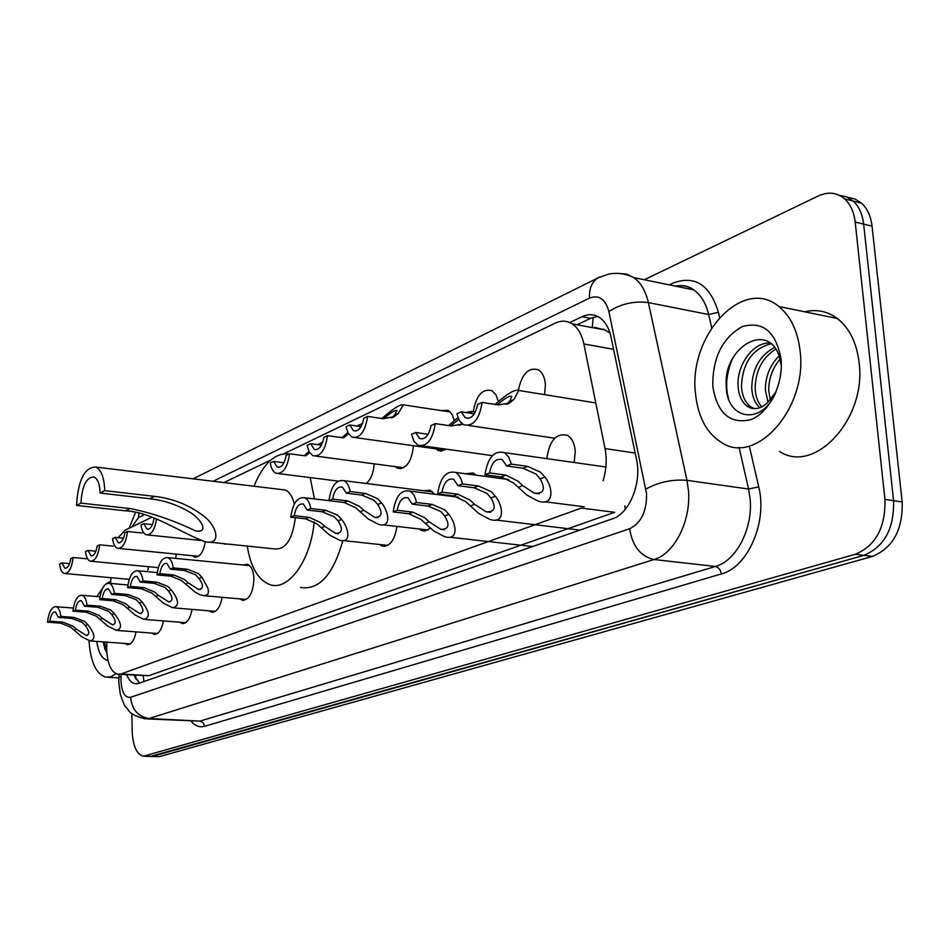 <?xml version="1.0" encoding="UTF-8"?>
<svg xmlns="http://www.w3.org/2000/svg" width="950" height="950" viewBox="0 0 950 950"><rect width="100%" height="100%" fill="white"/><g stroke="black" fill="none" stroke-linecap="round" stroke-linejoin="round"><path stroke-width="1.43" d="M441.097 410.578L448.044 410.329L449.267 411.101L452.378 414.889L454.361 420.506M473.254 411.706C476.164 395.414 482.374 388.407 491.874 390.652L495.936 394.772L498.382 401.541M518.403 390.022C521.977 373.718 528.639 366.985 538.401 369.835C542.438 372.447 544.778 377.34 545.407 384.536L544.611 394.654M546.808 458.624C549.433 440.574 556.296 432.796 567.399 435.302C571.912 438.009 574.536 443.258 575.261 451.048L574.192 462.496M499.902 478.337L499.949 476.769M513.724 453.946L518.938 454.682M465.429 473.753L473.278 472.969L476.259 475.19M423.783 490.734L430.267 490.271L434.589 494.214M243.105 564.989L247.416 564.276C251.287 565.915 253.46 570.665 253.935 578.55C253.211 592.729 249.304 599.949 242.203 600.21L239.934 598.88M106.875 642.141L106.661 648.779C107.291 663.337 110.889 671.816 117.479 674.203L121.113 673.93L581.281 508.072L614.65 512.311L148.746 675.688L121.113 673.93M609.639 331.942L608.736 332.405L605.411 330.054L594.427 327.334M119.308 674.322L148.746 675.688M110.936 577.707L110.58 583.431M152.083 517.168L125.258 530.088L118.192 537.688M603.048 480.807C606.373 469.87 607.038 459.135 605.019 448.578L583.87 343.959C581.839 334.471 577.956 327.774 572.232 323.879C566.948 320.554 561.272 320.304 555.216 323.131L283.979 453.684M270.798 460.026L223.927 482.588M176.344 554.123L175.56 558.386M205.319 541.797C203.324 552.401 199.749 557.472 194.584 557.021L192.518 555.726M227.157 544.006L223.511 543.626M374.169 463.838C373.576 472.696 370.951 479.251 366.308 483.491M413.476 445.716C411.659 461.771 406.327 469.264 397.468 468.184L395.176 466.616M446.001 449.136L440.646 451.072L435.492 448.792M148.58 566.711L147.559 571.686M163.424 620.908C161.524 630.111 158.353 634.576 153.924 634.303L151.822 633.08M192.078 609.401C190.119 619.115 186.746 623.806 181.984 623.473L179.835 622.214M222.098 597.312C220.091 607.572 216.517 612.512 211.387 612.121L209.166 610.826M396.922 526.431C394.701 540.431 389.726 546.962 381.983 546.024L379.513 544.504M430.326 528.271L424.769 531.003L421.705 530.551L419.211 528.984M136.064 631.881C134.223 640.621 131.231 644.872 127.086 644.646L125.056 643.459M126.706 674.797C128.796 679.939 131.504 682.896 134.841 683.679L138.415 683.406L612.512 518.795C629.292 513.772 641.927 483.039 636.524 459.61L611.064 337.238C609.033 327.964 605.174 321.397 599.509 317.514C594.094 314.082 588.288 313.809 582.065 316.683L569.798 322.549M139.531 683.026L133.962 675.26M644.326 279.751L818.33 195.949C828.234 191.437 837.045 192.446 844.752 198.977C850.523 204.369 854.002 212.064 855.19 222.074L884.937 499.451C885.637 527.393 875.746 545.68 855.273 554.289L143.296 756.224C136.61 754.181 132.917 745.964 132.192 731.571L131.86 713.533M847.649 197.351L855.036 199.001L861.543 203.158C867.35 208.525 870.853 216.184 872.041 226.136L902.179 501.933C902.904 529.708 893 547.865 872.48 556.403L159.493 756.592L150.088 756.497L863.906 555.358L152.724 756.319L145.932 756.034M902.179 501.933L893.582 500.686C894.294 528.556 884.403 546.773 863.906 555.358C884.403 546.773 894.294 528.556 893.582 500.686L863.645 224.117L893.582 500.686L884.937 499.451M839.278 195.273L846.664 196.911L853.171 201.067C858.966 206.447 862.457 214.13 863.645 224.117C862.457 214.13 858.966 206.447 853.171 201.067L846.664 196.911L839.278 195.273M577.054 324.781L590.698 318.321L597.586 316.409M159.493 756.592L151.335 756.556M115.995 673.704L110.817 676.768L105.664 677.136C95.998 673.883 90.452 661.722 89.003 640.668M108.003 660.44C102.232 659.454 98.479 653.113 96.746 641.416M103.871 645.216L103.36 641.891L104.868 649.016L106.839 652.662M96.924 596.517L104.571 585.188M105.961 583.941L110.711 581.234M104.441 641.962L106.732 651.094M76.522 505.436L80.94 503.12C82.068 485.652 86.474 476.947 94.157 477.007C97.814 479.014 99.809 484.369 100.13 493.074L104.737 490.651L154.482 496.375C172.615 498.406 188.86 504.842 203.181 515.672C217.182 525.766 222.134 545.811 204.915 541.702C179.063 531.952 152.333 512.192 125.459 510.815L76.522 505.436C78.185 479.75 84.681 466.961 96.009 467.079C101.341 470.048 104.263 477.909 104.737 490.651M80.94 503.12L130.007 508.547C151.489 512.763 173.304 520.196 195.427 530.86C210.52 533.461 199.975 517.406 188.789 511.622C176.854 504.616 163.839 500.317 149.744 498.726L100.13 493.074M210.318 542.26L274.728 548.922C285.724 549.694 292.588 539.279 295.331 517.679M314.201 521.906C310.745 560.69 288.135 591.577 269.812 584.594C258.174 580.046 250.669 567.209 247.273 546.084M342.819 540.645C333.165 574.833 319.046 590.437 300.449 587.433M294.31 504.07C292.517 496.553 289.477 491.863 285.214 490.01L281.188 489.523M253.982 486.234C263.411 463.267 275.203 452.485 289.346 453.898M310.163 477.577L314.438 498.916M800.126 351.274C807.536 408.785 755.428 466.129 721.276 442.379C706.444 432.891 697.846 416.563 695.483 393.395C688.322 335.956 742.722 275.951 778.798 306.47C790.697 316.148 797.81 331.087 800.126 351.274M804.686 311.79C816.561 308.988 827.45 311.22 837.354 318.511C849.443 328.082 856.698 342.772 859.109 362.579C866.828 418.974 814.304 474.893 779.582 451.44M770.996 343.769C752.637 348.709 742.793 362.651 741.463 385.593C741.879 395.402 744.931 402.479 750.643 406.814L754.407 408.642M770.058 343.045C752.97 341.917 737.2 364.848 738.019 384.988C738.423 394.808 741.475 401.886 747.175 406.22C753.386 410.269 760.071 409.213 767.22 403.049L776.079 391.744M775.758 349.089C762.506 357.544 755.642 370.512 755.167 388.004C755.44 395.936 757.661 402.23 761.805 406.909M774.547 347.415C759.976 355.288 752.376 368.624 751.759 387.41C752.103 396.423 754.811 403.204 759.893 407.74M780.128 358.957C772.492 368.089 768.693 378.563 768.74 390.391L770.307 400.093M779.143 355.87C770.046 365.073 765.451 376.39 765.367 389.797L767.992 402.384M775.307 393.561C761.116 426.111 725.871 419.698 726.227 385.047C723.377 348.793 766.816 320.566 779.083 355.716L781.316 365.845M712.821 386.412C712.381 358.174 722.107 338.271 742.009 326.705C762.874 320.708 775.877 331.467 781.031 358.969C783.643 384.311 769.025 413.084 750.595 419.71C729.814 424.341 717.214 413.238 712.821 386.412M781.102 360.976L779.807 353.353L781.316 364.183M775.829 392.35L767.22 403.049M732.319 359.159C726.406 373.255 725.123 386.377 728.484 398.537M85.381 625.575L82.092 622.262L71.737 618.45L58.508 617.417L55.432 611.907C52.713 611.836 50.837 614.923 49.828 621.169L47.5 622.167L60.646 623.176L70.573 627.083L81.724 636.761L90.119 640.929C95.808 639.326 95.036 633.864 87.78 624.578L85.381 625.575C89.585 631.418 89.834 634.695 86.117 635.384L76.511 629.244L74.159 630.218M49.828 621.169L62.985 622.179L72.853 626.121L76.511 629.244M47.5 622.167C48.794 611.883 51.644 606.717 56.074 606.67C58.579 607.561 60.182 610.803 60.871 616.396L74.124 617.441L84.419 621.288L87.78 624.578M60.871 616.396L58.508 617.417M111.827 614.614L108.478 611.23L97.945 607.299L84.502 606.195L81.32 600.614C78.446 600.507 76.475 603.666 75.406 610.126L72.984 611.171L86.331 612.239L96.425 616.265L107.742 626.109L116.339 630.384C122.431 628.805 121.766 623.2 114.344 613.581L111.827 614.614C116.138 620.682 116.304 624.043 112.326 624.708L102.541 618.462L100.071 619.483M75.406 610.126L88.778 611.194L98.812 615.268L102.541 618.462M72.984 611.171C74.326 600.554 77.342 595.246 82.009 595.258C84.597 596.208 86.26 599.497 86.984 605.126L100.451 606.231L110.924 610.197L114.344 613.581M86.984 605.126L84.502 606.195M139.519 603.143L136.123 599.664L125.4 595.614L111.744 594.439L108.454 588.786C105.414 588.62 103.336 591.874 102.208 598.548L99.667 599.652L113.228 600.792L123.488 604.948L134.983 614.959L143.782 619.352C150.326 617.797 149.779 612.038 142.167 602.051L139.519 603.143C143.937 609.437 144.008 612.893 139.757 613.522L129.794 607.169L127.205 608.249M102.208 598.548L115.805 599.699L125.994 603.891L129.794 607.169M99.667 599.652C101.068 588.668 104.251 583.217 109.202 583.3C111.862 584.309 113.584 587.646 114.344 593.322L128.024 594.498L138.688 598.583L142.167 602.051M114.344 593.322L111.744 594.439M168.578 591.114L165.122 587.528L154.209 583.359L140.327 582.101L136.919 576.377C133.701 576.151 131.504 579.5 130.328 586.423L127.644 587.575L141.431 588.786L151.857 593.073L163.531 603.262L172.532 607.763C179.562 606.266 179.17 600.329 171.344 589.962L168.578 591.114C173.102 597.645 173.078 601.207 168.506 601.801L158.365 595.341L155.658 596.457M130.328 586.423L144.127 587.646L154.494 591.981L158.365 595.341M127.644 587.575C129.129 576.199 132.489 570.606 137.738 570.772C140.481 571.841 142.251 575.225 143.058 580.925L156.964 582.184L167.806 586.399L171.344 589.962M143.058 580.925L140.327 582.101M199.084 578.467L195.558 574.786L184.454 570.487L170.347 569.145L166.832 563.35C163.412 563.065 161.072 566.509 159.838 573.681L157.023 574.893L171.036 576.187L181.64 580.616L194.797 591.898L200.177 594.807L204.393 595.816L207.848 594.273L208.489 591.624L207.896 588.145L201.994 577.268L199.084 578.467C203.716 585.283 203.573 588.952 198.669 589.487L188.361 582.908L185.511 584.096M159.838 573.681L173.862 574.987L184.395 579.464L188.361 582.908M157.023 574.893C158.579 563.101 162.141 557.341 167.711 557.614C170.537 558.754 172.366 562.174 173.221 567.91L187.352 569.252L198.384 573.61L201.994 577.268M173.221 567.91L170.347 569.145M338.046 520.909L334.258 516.764L322.299 511.812L307.23 510.067L303.323 504.034C298.858 503.31 295.83 507.181 294.251 515.66L290.783 517.156L305.746 518.854L317.086 523.949L329.555 535.028L339.53 540.182C352.07 543.887 348.519 527.725 341.632 519.424L338.046 520.909C343.188 529.091 342.404 533.247 335.694 533.378L324.817 526.383L321.314 527.844M294.251 515.66L309.237 517.37L320.494 522.524L324.817 526.383M290.783 517.156C292.743 503.274 297.35 496.803 304.606 497.741C307.717 499.201 309.783 502.799 310.781 508.535L325.874 510.293L337.749 515.304L341.632 519.424M310.781 508.535L307.23 510.067M377.744 504.462L373.896 500.175L361.701 495.045L346.382 493.169L342.392 487.089C337.594 486.198 334.353 490.2 332.654 499.094L328.985 500.674L344.197 502.491L355.739 507.775L368.315 519.033L378.456 524.329C391.899 528.556 388.752 511.599 381.544 502.883L377.744 504.462C383.028 513.083 382.019 517.37 374.716 517.334L363.755 510.257L360.05 511.789M332.654 499.094L347.878 500.923L359.326 506.279L363.755 510.257M304.606 497.741L328.985 500.65C331.087 486.139 336.039 479.465 343.829 480.652C346.988 482.22 349.101 485.854 350.146 491.542L365.489 493.43L377.589 498.643L381.544 502.883M350.146 491.542L346.382 493.169M444.659 515.933L440.693 511.456L428.094 506.089L412.324 504.177L408.001 497.812C402.669 496.696 399.071 500.852 397.219 510.281L393.193 511.919L408.844 513.772L420.743 519.282L433.817 531.003L444.469 536.596C459.076 541.346 456.416 523.521 448.839 514.318L444.659 515.933C450.11 525.065 448.804 529.518 440.753 529.304L429.293 521.906L425.22 523.486M397.219 510.281L412.906 512.157L424.686 517.726L429.293 521.906M393.193 511.919C395.473 496.494 400.947 489.547 409.604 491.079C413.012 492.812 415.304 496.624 416.456 502.503L432.25 504.426L444.754 509.865L448.839 514.318M416.456 502.503L412.324 504.177M490.936 497.978L486.899 493.335L474.038 487.754L458.019 485.688L453.649 479.311C447.878 477.933 443.983 482.22 441.964 492.183L437.677 493.917L453.589 495.912L465.702 501.647L478.848 513.523L489.606 519.282C505.364 524.78 503.369 505.982 495.378 496.256L490.936 497.978C496.529 507.668 494.914 512.276 486.067 511.789L474.608 504.319L470.286 505.994M441.964 492.183L457.9 494.19L469.894 500.009L474.608 504.319M437.677 493.917C440.171 477.648 446.096 470.488 455.478 472.423C458.897 474.299 461.213 478.123 462.412 483.906L478.468 485.984L491.209 491.649L495.378 496.256M462.412 483.906L458.019 485.688M540.158 478.883L536.049 474.074L522.939 468.243L506.647 465.999L502.289 459.657C496.007 457.947 491.767 462.365 489.547 472.922L484.987 474.762L501.173 476.924L513.487 482.921L526.68 494.926L537.451 500.816C554.503 507.241 553.363 487.362 544.896 477.043L540.158 478.883C545.906 489.214 543.911 493.964 534.161 493.133L522.785 485.628L518.178 487.409M489.547 472.922L505.744 475.095L517.94 481.163L522.785 485.628M484.987 474.762C487.73 457.556 494.178 450.169 504.367 452.628L508.678 456.986L511.338 464.111L527.654 466.355L540.633 472.269L544.896 477.043M511.338 464.111L506.647 465.999M86.426 558.778L73.138 557.519C71.761 568.183 68.78 573.503 64.196 573.467C61.762 572.529 60.206 569.383 59.553 564.027L61.916 562.899L64.873 568.207C67.699 568.349 69.647 565.167 70.739 558.671L73.138 557.519M69.576 563.611L61.916 562.899M113.181 546.143L99.691 544.801C98.242 555.821 95.095 561.284 90.25 561.189C87.744 560.191 86.141 557.009 85.452 551.617L87.923 550.43L90.974 555.798C93.955 555.987 96.021 552.734 97.161 546.013L99.691 544.801M95.903 551.214L87.923 550.43M141.218 532.891L127.514 531.466C125.994 542.878 122.669 548.494 117.551 548.304C114.962 547.259 113.299 544.029 112.575 538.614L115.176 537.379L118.323 542.806C121.481 543.056 123.666 539.695 124.866 532.736L127.514 531.466M142.274 532.962L143.213 532.107M123.5 538.222L115.176 537.379M152.451 524.602L143.759 523.676L141.039 524.982C141.799 530.409 143.509 533.686 146.169 534.791C151.264 535.218 154.731 529.922 156.572 518.902M143.759 523.676L147.001 529.162C150.361 529.482 152.665 526.027 153.936 518.807L155.016 518.284M309.593 452.592L305.734 455.893M304.428 455.762L289.56 453.803C287.541 467.709 283.029 474.192 276.011 473.278C273.089 471.865 271.189 468.457 270.287 463.042L273.624 461.439L277.21 467.115C281.544 467.851 284.525 463.968 286.14 455.442L289.56 453.803M304.142 455.727L308.964 451.488M317.858 444.695L322.834 441.94M283.979 462.781L273.624 461.439M348.484 433.782L343.603 437.843M342.582 437.736L327.465 435.634C325.304 450.181 320.459 456.879 312.93 455.727L309.249 452.022L307.099 445.396L310.626 443.709L314.272 449.409C318.927 450.312 322.121 446.298 323.855 437.368L327.465 435.634M341.952 437.653L347.819 432.582M356.772 425.968L362.473 423.593M321.456 445.182L310.626 443.709M391.341 417.929L394.416 415.269L397.005 410.483C395.117 409.913 390.676 412.668 383.669 418.76M381.936 418.522C392.896 408.749 400.033 404.201 403.346 404.854L398.276 413.452L394.191 416.706L382.945 418.665L367.579 416.409C365.239 431.68 360.026 438.579 351.951 437.131L348.223 433.343L346.014 426.752L349.742 424.959L353.436 430.671C358.435 431.775 361.879 427.631 363.743 418.249L367.579 416.409M361.083 426.586L349.742 424.959M458.731 419.449L450.526 425.873M459.028 425.374L461.569 423.391M460.251 424.959L462.08 424.151L451.06 425.944L435.254 423.617C432.689 439.862 426.906 447.058 417.917 445.194L413.915 441.168L411.528 434.352L415.637 432.499L419.591 438.449C425.161 439.826 428.973 435.516 431.039 425.529L435.254 423.617M448.507 425.576L457.959 417.668M465.726 412.526L471.532 411.445L471.343 413.381M428.129 434.293L415.637 432.499M506.184 404.403L509.592 401.351L511.86 396.447C509.865 395.354 505.008 398.133 497.254 404.759M495.104 404.427C507.276 393.668 515.138 389.013 518.688 390.462L514.104 399.344L509.39 403.133L498.204 404.914L482.137 402.396C479.322 419.567 473.053 426.989 463.315 424.662L459.313 420.541L456.902 413.82L461.261 411.849L465.215 417.751C471.247 419.449 475.392 415.008 477.648 404.427L482.137 402.396M474.359 413.844L461.261 411.849M143.26 675.842L143.901 681.506M593.168 317.324L592.266 327.608M624.851 505.851L625.242 509.39M613.581 349.315L583.87 343.959M635.146 453.031L605.019 448.578M121.173 674.441L120.935 680.426C121.683 692.348 124.901 697.977 130.589 697.3L629.648 528.734C641.096 523.117 646.736 511.48 646.582 493.858L608.867 311.541C605.423 299.024 598.963 294.548 589.499 298.122L213.061 481.27M618.806 273.434L626.62 274.146L633.84 277.602C640.894 282.732 645.739 291.056 648.363 302.587L686.957 480.344L688.394 489.986C691.434 520.315 674.547 553.838 653.992 559.526L149.15 718.497L144.839 718.806C127.431 713.889 130.043 710.909 125.946 707.204C124.961 706.907 123.061 702.477 120.246 693.916L118.809 682.302M749.455 446.761L758.729 486.887C767.695 521.977 747.745 567.447 721.288 573.954L204.476 726.322L203.442 723.164L200.45 721.169L149.15 718.497C138.118 716.704 131.931 709.638 130.589 697.3M629.648 528.734C632.344 546.036 640.454 556.296 653.992 559.526L715.409 566.461C736.286 560.975 753.291 528.212 750.072 498.477L748.588 489.024L686.957 480.344C672.315 479.192 658.635 482.089 645.905 489.048M204.476 726.322C199.547 727.653 195.083 725.943 191.069 721.181M147.001 718.913L199.963 721.109L715.409 566.461C718.651 567.245 720.599 569.739 721.288 573.954M669.263 284.869L673.039 283.088C694.842 274.978 709.971 284.727 718.402 312.324L719.578 317.395M855.273 554.289L872.48 556.403M855.19 222.074L872.041 226.136M677.398 286.544L679.096 285.748M608.867 311.541C620.932 303.798 634.101 300.806 648.363 302.587L708.641 314.521C705.921 303.192 700.969 294.987 693.761 289.904C688.133 286.128 681.993 284.869 675.355 286.128M758.729 486.887L748.588 489.024L739.041 447.331M711.669 327.75L708.641 314.521L718.402 312.324M144.436 514.651L138.51 517.536L131.884 526.894M589.499 298.122C589.048 288.539 591.909 281.782 598.096 277.851L599.972 276.937M138.51 517.536L138.89 513.166M121.018 676.911L118.916 676.958L119.071 674.346M135.244 678.015L135.909 678.051M603.63 329.092L602.656 329.543M681.233 287.327L681.233 285.629M590.698 318.321L582.065 316.683M149.744 498.726L154.482 496.375M125.459 510.815L130.007 508.547M62.985 622.179L60.646 623.176M74.124 617.441L71.737 618.45M88.778 611.194L86.331 612.239M100.451 606.231L97.945 607.299M115.805 599.699L113.228 600.792M128.024 594.498L125.4 595.614M144.127 587.646L141.431 588.786M156.964 582.184L154.209 583.359M173.862 574.987L171.036 576.187M187.352 569.252L184.454 570.487M309.237 517.37L305.746 518.854M325.874 510.293L322.299 511.812M347.878 500.923L344.197 502.491M365.489 493.43L361.701 495.045M412.906 512.157L408.844 513.772M432.25 504.426L428.094 506.089M457.9 494.19L453.589 495.912M478.468 485.984L474.038 487.754M505.744 475.095L501.173 476.924M527.654 466.355L522.939 468.243M394.416 415.269L398.276 413.452M509.592 401.351L514.104 399.344M135.47 675.355L136.266 679.678M605.411 330.054L572.232 323.879M127.086 644.646L128.167 644.729M242.203 600.21L243.96 600.364M211.387 612.121L212.931 612.251M153.924 634.303L155.135 634.398M181.984 623.473L183.35 623.58M381.983 546.024L384.999 546.357M421.705 530.551L425.208 530.955M437.796 450.419L441.869 450.989M397.468 468.184L400.995 468.647M224.39 544.018L226.207 544.207M194.584 557.021L196.187 557.187M136.634 683.786L134.841 683.679M144.542 756.271L150.088 756.497M844.752 198.977L861.543 203.158M193.064 478.848L598.096 277.851L608.249 274.206C617.001 272.424 625.528 273.553 633.84 277.602L693.761 289.904C688.691 285.998 682.801 284.786 676.079 286.271M135.529 512.418L129.046 528.259M118.798 681.756L118.916 676.958M108.241 677.291L118.857 677.956M96.009 467.079L285.214 490.01M195.427 530.86L199.643 531.311M747.175 406.22L750.643 406.814M778.798 306.47L837.354 318.511M87.079 635.455L86.117 635.384M56.074 606.67L73.34 608.071M91.532 641.036L130.376 643.839M113.406 624.791L112.326 624.708M82.009 595.258L99.987 596.778M117.931 630.515L157.403 633.508M140.968 613.617L139.757 613.522M109.202 583.3L127.929 584.974M145.576 619.495L185.689 622.678M169.884 601.908L168.506 601.801M137.738 570.772L157.273 572.589M174.562 607.941L215.341 611.337M200.224 589.617L198.669 589.487M167.711 557.614L249.636 565.63M204.986 595.804L246.442 599.45M338.39 533.674L335.694 533.378M343.52 540.609L387.742 545.383M377.851 517.702L374.716 517.334M343.829 480.652L432.654 491.863M383.076 524.851L428.011 529.981M444.457 529.732L440.753 529.304M409.604 491.079L458.482 497.206M449.944 537.213L532.617 546.535M490.438 512.323L486.067 511.789M455.478 472.423L508.606 479.501M496.066 520.054L579.939 530.1M539.362 493.81L534.161 493.133M504.367 452.628L605.851 466.984M545.134 501.802L584.179 506.777M65.336 573.574L129.224 579.357M65.645 568.278L64.873 568.207M91.532 561.308L158.306 567.625M91.841 555.881L90.974 555.798M118.987 548.447L198.479 556.32M119.296 542.901L118.323 542.806M147.796 534.957L200.901 540.467M148.105 529.281L147.001 529.162M278.766 473.634L338.081 481.092M279.074 467.353L277.21 467.115M316.113 456.142L403.619 467.733M316.421 449.694L314.272 449.409M355.633 437.641L444.541 450.062M403.346 404.854L450.253 411.968M355.918 431.015L353.436 430.671M392.374 417.561L394.191 416.706M422.429 445.835L492.373 455.62M471.532 411.445L475.404 412.027M422.631 438.876L419.591 438.449M468.623 425.457L554.717 438.223M518.688 390.462L595.793 402.942M468.789 418.297L465.215 417.751M507.537 403.952L509.39 403.133"/></g></svg>
